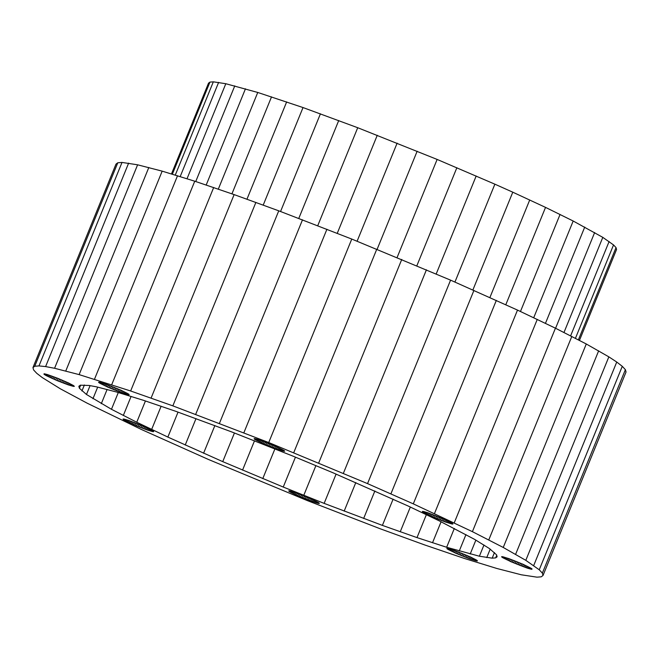 <?xml version="1.0" encoding="UTF-8"?>
<svg xmlns="http://www.w3.org/2000/svg" width="659" height="659" viewBox="0 0 659 659"><rect width="100%" height="100%" fill="white"/><g stroke="black" fill="none" stroke-linecap="round" stroke-linejoin="round"><path stroke-width="0.99" d="M111.462 409.288L86.469 394.477L79.385 388.233L78.841 386.306L80.307 385.194L89.22 385.474L96.576 386.858L116.717 392.056L143.44 400.301L175.731 411.29L231.803 431.958L292.711 456.028L333.421 472.956L408.11 505.997L439.215 520.841L474.653 539.4L489.497 548.601L496.581 554.845L497.125 556.773L495.65 557.885L492.182 558.165L479.39 556.221L446.645 547.267L416.999 537.604L382.393 525.396L324.146 503.377L283.246 487.05L222.742 461.638L167.856 437.082L136.751 422.238L111.462 409.288L118.299 392.525M42.258 377.566L60.34 388.794L87.177 403.193L141.496 429.52L208.425 459.463L307.234 500.552L380.243 528.79L424.874 545.009L464.241 558.412L496.828 568.47L521.393 574.805L536.986 577.169L541.22 576.831L543.016 575.48L542.357 573.124L539.243 569.788L525.808 560.331L503.245 547.456L472.404 531.665L413.3 503.855L367.533 483.615L268.732 442.535L172.847 405.862L130.647 390.985L79.129 374.609L54.573 368.274L45.603 366.585L38.972 365.91L34.746 366.247L32.95 367.598L33.609 369.954L36.723 373.291L42.258 377.566M43.964 374.213L44.095 373.768L47.432 374.567L57.893 378.373L69.03 383.192L74.36 386.355L68.495 384.955L57.201 380.63L46.122 375.556L43.964 374.213L44.137 373.777M32.95 367.598L115.984 164.132L117.78 162.781L122.014 162.435L137.607 164.808L162.172 171.142L194.759 181.2L234.126 194.603L278.757 210.822L351.766 239.06L450.575 280.141L517.504 310.092L555.438 328.19L586.279 343.982L608.85 356.857L616.742 362.038L533.708 565.513M312.259 501.548L296.517 495.197L288.724 490.897L295.825 492.726L311.567 499.077L319.351 503.377L312.259 501.548L313 499.736M107.664 387.097L98.578 382.335L105.629 384.024L121.371 390.375L129.164 394.675L122.063 392.838L107.664 387.097L108.496 385.062M455.937 553.313L446.843 548.552L453.903 550.24L470.913 557.168L477.429 560.891L470.337 559.063L455.937 553.313L456.769 551.286M527.505 568.182L510.741 561.625L501.606 556.723L508.699 558.552L523.098 564.302L532.002 568.865L531.475 569.269L527.505 568.182L528.131 566.649M432.831 517.002L422.526 511.829L422.411 511.409L423.597 511.524L428.161 512.891L445.13 519.663L452.922 523.963L445.83 522.142L432.831 517.002L433.688 514.901M264.605 444.199L254.292 439.026L254.176 438.597L255.362 438.721L259.934 440.088L275.561 446.267L284.696 451.168L277.604 449.339L264.605 444.199L265.462 442.098M616.742 362.038L622.277 366.322L625.391 369.658L626.05 372.005L543.016 575.48M539.243 569.788L622.277 366.322M542.357 573.124L625.391 369.658M514.465 560.71L513.583 562.86M518.073 564.705L518.962 562.531M284.499 450.855L284.334 451.267M272.027 447.255L272.9 445.113M256.458 440.369L256.952 439.141M257.9 439.421L257.323 440.822M136.512 425.871L123.604 419.709L123.044 419.116L123.801 419.05L128.909 420.516L144.535 426.694L153.671 431.596L147.797 430.187L136.512 425.871L137.401 423.696M446.645 547.267L454.323 528.46M530.676 567.984L530.256 569.005M529.095 567.135L528.534 568.511M502.982 556.781L502.636 557.638M315.908 465.6L303.774 495.329M324.146 503.377L336.09 474.101M344.163 511.12L355.811 482.577M363.644 518.485L374.88 490.947M382.393 525.396L393.118 499.127M452.132 551.567L452.832 549.87M458.788 554.54L459.669 552.399M114.394 387.377L113.505 389.568M99.921 382.253L99.575 383.101M531.871 569.31L532.035 568.898M266.055 444.817L266.928 442.667M267.538 445.443L268.427 443.26M276.294 448.87L277.077 446.942M254.292 439.026L254.473 438.589M128.2 393.81L127.862 394.634M510.741 561.625L511.565 559.598M515.956 561.303L515.066 563.486M523.831 566.913L524.613 564.985M472.907 289.919L512.784 192.189L545.537 207.387L573.182 221.012L602.804 237.364L613.537 244.934L616.033 247.603L616.56 249.481L579.45 340.415M171.48 173.918L208.508 83.182L209.941 82.103L213.327 81.831L225.806 83.726L257.751 92.458L303.025 107.557L357.722 127.722L437.131 159.429L494.876 184.174L454.932 282.052M494.876 184.174L512.784 192.189M152.904 431.653L153.16 431.035M489.909 297.514L529.729 199.949M505.807 304.73L545.537 207.387M520.462 311.485L560.068 214.43M533.716 317.72L573.182 221.012M545.446 323.355L584.739 227.067M555.578 328.264L594.649 232.536M563.98 332.482L602.804 237.364M570.628 335.818L609.114 241.515M575.439 338.306L613.537 244.934M578.388 339.855L616.033 247.603M317.745 225.691L357.722 127.722M338.726 120.539L298.791 218.393M337.243 233.327L377.261 135.276M357.104 241.219L397.13 143.127M377.121 249.3L417.155 151.208M397.097 257.521L437.131 159.429M416.85 265.775L456.868 167.715M436.192 273.979L476.177 175.994M450.064 550.545L450.632 549.145M115.004 390.169L115.893 387.994M477.067 560.99L477.231 560.578M390.911 493.846L473.945 290.372M450.575 280.141L367.533 483.615M413.3 503.855L496.334 300.389M434.47 513.559L517.504 310.092M454.232 522.859L537.266 319.384M472.404 531.665L555.438 328.19M488.789 539.886L571.823 336.419M503.245 547.456L586.279 343.982M515.626 554.293L598.66 350.819M525.808 560.331L608.85 356.857M461.77 555.784L462.667 553.593M467.659 558.082L468.475 556.072M100.184 383.464L100.605 382.418M463.277 556.394L464.158 554.211M465.641 554.837L464.768 556.979M474.653 560.471L475.147 559.26M503.674 556.954L503.245 558M512.142 562.242L512.999 560.142M119.386 391.866L120.21 389.856M501.829 557.069L502.01 556.624M509.391 561.023L510.181 559.087M147.797 430.187L148.489 428.507M178.037 412.122L167.856 437.082M185.22 445.039L196.011 418.589M131.108 396.388L123.315 415.491M136.751 422.238L145.433 400.969M69.179 383.266L68.495 384.955M453.326 552.127L454.067 550.298M448.878 548.642L448.449 549.68M457.338 553.922L458.194 551.822M428.82 515.206L429.561 513.377M476.127 560.85L476.465 560.026M448.194 522.941L448.82 521.409M437.263 518.864L438.161 516.672M254.522 440.764L242.545 470.122M262.776 478.623L274.927 448.853M283.246 487.05L295.446 457.157M110.523 388.332L111.396 386.182M105.053 385.91L105.802 384.082M118.818 389.238L117.961 391.331M476.671 560.949L476.918 560.331M449.693 548.865L449.191 550.092M530.932 569.17L531.269 568.346M531.475 569.269L531.722 568.651M447.84 549.318L448.186 548.469M472.701 559.862L473.327 558.33M473.73 560.191L474.291 558.816M503.987 558.404L504.489 557.176M504.86 558.865L505.428 557.465M519.564 565.298L520.437 563.148M526.36 567.803L527.052 566.122M128.398 394.733L128.653 394.115M34.746 366.247L117.78 162.781M38.972 365.91L122.014 162.435M423.333 512.397L423.679 511.549M52.868 378.777L53.7 376.75M64.59 383.554L65.414 381.536M451.621 523.93L451.959 523.106M427.625 514.646L428.325 512.941M440.261 520.058L441.135 517.916M172.37 174.182L209.941 82.103M175.286 175.055L213.327 81.831M180.195 176.571L218.631 82.375M187.024 178.746L225.806 83.726M195.739 181.53L234.777 85.868M206.193 185.014L245.461 88.792M218.31 189.117L257.751 92.458M231.943 193.845L271.533 96.84M246.96 199.199L286.665 101.89M263.213 205.097L303.025 107.557M50.249 377.591L50.998 375.762M459.249 551.023L465.954 534.589M470.196 554.021L475.872 540.116M479.39 556.221L483.978 544.985M486.746 557.605L490.197 549.145M492.182 558.165L494.464 552.571M495.65 557.885L496.713 555.298M432.518 542.777L441.085 521.788M426.381 514.621L416.999 537.604M400.235 531.788L410.335 507.043M219.472 423.267L302.506 219.801M278.757 210.822L195.715 414.297M243.888 432.716L326.922 229.241M268.732 442.535L351.766 239.06M293.757 452.626L376.791 249.16M318.725 462.906L401.759 259.44M343.397 473.269L426.431 269.795M454.595 552.712L455.385 550.776M471.564 559.483L472.248 557.802M45.603 366.585L128.637 163.119M54.573 368.274L137.607 164.808M65.785 370.959L148.819 167.493M79.129 374.609L162.172 171.142M94.501 379.197L177.535 175.731M111.725 384.675L194.759 181.2M130.647 390.985L213.681 187.51M151.092 398.069L234.126 194.603M172.847 405.862L255.89 202.395M71.23 384.279L70.67 385.663M49.763 375.333L49.063 377.03M51.526 378.175L52.316 376.24M452.165 524.029L452.412 523.411M58.7 381.248L59.598 379.065M69.632 385.334L70.258 383.793M445.83 522.142L446.571 520.33M443.145 521.162L443.968 519.144M280.553 211.506L320.431 113.793M73.602 386.413L73.857 385.795M422.526 511.829L422.699 511.392M55.718 380.012L56.592 377.862M451.044 551.039L451.679 549.482M424.684 513.172L425.187 511.944M425.557 513.625L426.126 512.224M435.764 518.246L436.653 516.063M441.719 520.626L442.576 518.534M447.049 522.562L447.741 520.882M450.146 523.543L450.641 522.34M450.954 523.765L451.366 522.752M423.943 512.76L424.371 511.714M452.56 524.07L452.725 523.658M73.067 386.314L73.404 385.49M426.538 514.119L427.172 512.562M54.269 379.386L55.125 377.294M57.201 380.63L58.091 378.455M60.208 381.858L61.089 379.683M61.699 382.442L62.572 380.301M63.165 383.011L64.014 380.927M67.267 384.526L68.009 382.714M273.493 447.823L274.35 445.731M254.621 439.281L254.893 438.63M314.17 500.296L313.486 501.977M292.967 493.533L293.601 491.968M430.088 515.783L430.879 513.847M444.52 521.673L445.311 519.745M449.224 523.271L449.784 521.895M447.362 549.005L447.634 548.362M431.431 516.392L432.263 514.358M434.281 517.62L435.154 515.47M438.77 519.465L439.652 517.29M304.59 496.087L303.692 498.278M422.856 512.084L423.127 511.442M314.623 502.356L315.249 500.824M100.926 383.876L101.428 382.648M261.854 442.98L262.644 441.044M263.205 443.589L264.028 441.555M112.895 386.775L112.005 388.95M258.303 441.316L258.946 439.759M318.396 502.52L318.058 503.344M318.849 502.825L318.594 503.443M319.162 503.072L318.989 503.484M255.099 439.594L255.445 438.746M98.941 382.096L98.768 382.533M122.063 392.838L122.805 391.034M124.427 393.645L125.053 392.105M291.986 493.039L292.555 491.639M302.193 497.66L303.082 495.477M306.682 499.473L307.564 497.323M283.938 451.226L284.186 450.608M447.033 548.749L447.206 548.313M103.867 385.35L104.567 383.653M101.791 384.329L102.359 382.928M102.779 384.823L103.414 383.266M460.27 555.166L461.16 552.983M106.321 386.487L107.112 384.551M109.073 387.706L109.929 385.606M470.337 559.063L471.078 557.25M116.495 390.762L117.368 388.621M475.46 560.685L475.872 559.672M466.226 557.547L467.083 555.455M469.035 558.593L469.818 556.666M99.097 382.788L99.361 382.146M120.762 392.377L121.544 390.449M123.291 393.266L123.983 391.586M125.465 393.975L126.026 392.599M126.388 394.255L126.882 393.052M127.187 394.469L127.607 393.456M128.802 394.774L128.966 394.362M72.078 384.732L71.592 385.935M65.966 384.057L66.748 382.138M47.563 374.609L46.995 376.009M144.716 426.777L143.893 428.795M146.051 427.37L145.268 429.297M505.84 559.359L506.474 557.794M295.24 494.612L295.99 492.792M529.457 568.783L529.951 567.58M269.037 446.061L269.926 443.869M274.927 448.359L275.75 446.349M260.091 440.146L259.399 441.843M260.585 442.403L261.326 440.574M270.536 446.67L271.426 444.487M277.604 449.339L278.337 447.527M278.831 449.759L279.515 448.079M279.968 450.138L280.594 448.606M255.708 439.957L256.137 438.91M72.803 385.136L72.391 386.149M47.975 376.503L48.609 374.946M281.558 449.092L280.998 450.468M281.92 450.748L282.414 449.545M282.719 450.962L283.139 449.949M283.395 451.127L283.732 450.303M130.309 421.002L129.559 422.831M502.158 557.325L502.422 556.674M508.863 558.618L508.122 560.438M516.574 564.104L517.463 561.913M296.517 495.197L297.308 493.261M297.86 495.799L298.692 493.772M300.71 497.034L301.583 494.884M521.03 565.867L521.887 563.774M522.463 566.402L523.279 564.384M525.132 567.374L525.874 565.562M506.936 559.886L507.628 558.181M309.582 500.576L310.405 498.558M310.957 501.087L311.74 499.16M151.389 429.973L150.895 431.175M152.369 431.554L152.707 430.731M129.073 420.574L128.373 422.271M138.901 424.297L138.011 426.488M80.637 385.169L79.385 388.233M81.938 390.968L84.385 384.98M86.469 394.477L90.077 385.639M92.952 398.728L97.689 387.121M101.305 403.679L107.12 389.428M124.081 420.022L124.427 419.173M315.661 502.685L316.221 501.31M203.582 453.252L214.875 425.557M222.742 461.638L234.439 432.979M130.828 423.416L131.619 421.472M132.179 424.017L133.003 421.991M135.029 425.253L135.902 423.103M316.584 502.957L317.07 501.754M317.383 503.179L317.795 502.158M123.274 419.453L123.447 419.017M123.867 419.066L123.604 419.709M124.691 420.384L125.111 419.338M289.285 491.499L289.548 490.848M44.293 374.469L44.557 373.826M44.771 374.782L45.117 373.933M289.128 490.798L288.955 491.243M289.762 491.812L290.108 490.955M290.372 492.174L290.792 491.128M291.113 492.578L291.616 491.35M46.122 375.556L46.624 374.328M146.57 429.767L147.311 427.955M149.972 430.895L150.532 429.52M152.114 430.376L151.694 431.39M153.473 431.283L153.308 431.694M306.081 496.705L305.199 498.879M143.324 426.159L142.468 428.251M148.934 430.566L149.56 429.034M299.26 496.416L300.117 494.316M308.157 500.041L309.005 497.949M294.054 494.061L294.754 492.355M45.38 375.144L45.8 374.106M151.644 429.454L161.125 406.232M125.432 420.796L125.935 419.569M126.297 421.249L126.866 419.849M127.286 421.744L127.92 420.187M133.579 424.627L134.436 422.526M139.51 427.098L140.4 424.915M141.001 427.683L141.874 425.541"/></g></svg>
